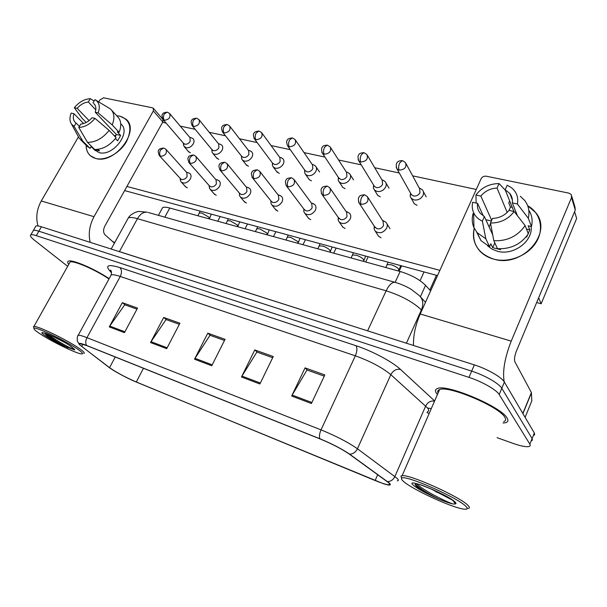 <?xml version="1.0" encoding="UTF-8"?>
<svg xmlns="http://www.w3.org/2000/svg" width="607" height="607" viewBox="0 0 607 607"><rect width="100%" height="100%" fill="white"/><g stroke="black" fill="none" stroke-linecap="round" stroke-linejoin="round"><path stroke-width="0.91" d="M161.803 209.119L162.6 207.64C163.89 206.957 166.28 207.078 169.77 208.019L400.134 271.473C411.159 274.85 419.634 279.47 425.56 285.336L430.613 290.928M507.088 418.033C501.306 406.705 446.608 383.715 437.465 388.51C435.029 389.391 434.832 391.181 436.888 393.882L437.412 394.527L436.888 393.882C434.832 391.181 435.029 389.391 437.465 388.51C446.608 383.715 501.306 406.705 507.088 418.033C508.514 420.363 508.112 421.888 505.881 422.624C508.112 421.888 508.514 420.363 507.088 418.033M109.169 278.651C94.753 268.886 71.922 259.128 68.409 261.139C67.294 261.609 67.4 262.687 68.735 264.386C67.4 262.687 67.294 261.609 68.409 261.139C71.922 259.128 94.753 268.886 109.169 278.651M388.594 482.671C390.081 484.007 390.218 484.72 388.981 484.796C386.697 484.781 382.076 483.354 375.126 480.516L136.294 381.993C125.383 377.258 116.468 372.478 109.564 367.66L81.702 346.407C79.464 344.685 78.849 343.752 79.843 343.6L86.854 345.633L320.086 438.952C332.037 443.907 341.726 448.922 349.146 454.006L388.594 482.671M389.125 482.884L349.655 454.188C342.045 448.983 332.112 443.838 319.851 438.755L86.543 345.421C80.185 342.955 77.817 342.682 79.434 344.624L109.154 367.485C113.904 371.173 127.713 378.563 136.552 382.175L383.442 483.718C389.906 485.744 391.803 485.463 389.125 482.884M533.599 435.492L534.684 434.559L534.342 433.034L504.387 382.076C501.837 377.288 487.246 368.912 474.34 364.89L41.397 226.775L38.848 231.214C36.117 230.341 34.296 230.076 33.393 230.417L32.884 231.297L33.393 230.417C34.296 230.076 36.117 230.341 38.848 231.214L471.669 371.127L38.848 231.214L36.283 235.66C33.56 234.772 31.746 234.499 30.851 234.826C29.584 235.508 30.858 237.367 34.675 240.41L67.658 266.314M504.387 382.076L501.792 388.298C499.212 383.571 484.576 375.202 471.669 371.127C484.576 375.202 499.212 383.571 501.792 388.298L532.111 438.58L501.792 388.298L499.189 394.535C496.572 389.876 481.905 381.515 468.999 377.379L36.283 235.66M531.391 440.978L532.46 440.083L532.111 438.58L532.46 440.083L531.391 440.978M503.082 423.041L505.881 422.624L503.082 423.041M426.979 412.608L429.21 413.405M497.05 437.662L512.778 443.292C520.776 446.092 526.239 447.154 529.175 446.486L530.169 445.781L530.01 444.385L499.189 394.535M109.26 326.9L122.318 302.665L137.546 308.098L124.443 332.651L109.26 326.9L109.761 326.088L124.89 331.809M241.465 377L254.803 349.943L273.256 356.529L259.887 383.981L241.465 377L241.965 376.09L260.35 383.04M291.671 396.022L305.071 367.88L324.828 374.936L311.406 403.503L291.671 396.022L292.172 395.074L311.869 402.524M150.544 342.545L163.715 317.438L179.915 323.22L166.713 348.668L150.544 342.545L151.052 341.703L167.168 347.796M194.521 359.215L207.791 333.167L225.06 339.328L211.76 365.748L194.521 359.215L195.029 358.335L212.222 364.837M207.791 333.167L210.379 335.405M224.491 340.451L210.007 335.269L195.029 358.335M163.715 317.438L166.432 319.677M179.353 324.305L166.045 319.54L151.052 341.703M305.071 367.88L307.339 370.095M324.252 376.15L307.005 369.982L292.172 395.074M254.803 349.943L257.247 352.174M272.687 357.698L256.898 352.045L241.965 376.09M122.318 302.665L125.133 304.904M136.992 309.145L124.739 304.76L109.761 326.088M41.397 226.775C38.666 225.918 36.845 225.667 35.927 226.024L35.411 226.927M410.499 193.064L410.18 196.236L411.235 198.322L414.057 199.931C417.965 200.431 420.947 198.937 422.98 195.454C423.891 193.337 423.709 191.478 422.426 189.885L420.097 188.382M410.78 193.565L411.47 194.794L413.519 195.962C416.349 196.319 418.504 195.234 419.983 192.715L419.581 188.678L406.166 163.882M374.238 226.115L374.132 229.135L375.285 231.206C379.496 233.953 383.283 232.967 386.636 228.224C387.623 225.933 387.403 223.953 385.969 222.291L383.154 220.766M374.633 226.707L377.129 228.771C379.899 229.18 382.031 228.118 383.533 225.576L383.047 221.274L368.092 197.677M373.601 185.074L373.404 188.117L374.42 190.006L376.993 191.448C380.733 191.918 383.616 190.461 385.642 187.062C386.576 184.93 386.401 183.086 385.119 181.539L382.941 180.173M373.851 185.476L374.473 186.501L376.348 187.548C379.049 187.882 381.135 186.819 382.607 184.361L382.228 180.355L367.546 155.62M338.372 177.419L338.266 180.34L339.237 182.054L341.597 183.352C345.178 183.8 347.97 182.366 349.981 179.05C350.937 176.91 350.778 175.089 349.495 173.572L347.462 172.335M338.569 177.722L340.846 179.513C343.441 179.824 345.459 178.784 346.916 176.387L346.567 172.418L330.739 147.782M304.691 170.066L304.661 172.881L305.587 174.437L307.749 175.613C311.186 176.03 313.895 174.619 315.883 171.386C316.869 169.247 316.717 167.441 315.443 165.969L313.546 164.846M304.843 170.271L306.914 171.827C309.395 172.122 311.361 171.106 312.802 168.769L312.484 164.838L295.624 140.346M272.467 163.002L272.497 165.719L273.37 167.137L275.358 168.2C278.651 168.594 281.284 167.213 283.257 164.057C284.258 161.917 284.129 160.134 282.862 158.708L281.094 157.676M272.551 163.116L274.44 164.482C276.822 164.755 278.727 163.753 280.161 161.47L279.873 157.592L262.087 133.259M338.213 217.359L338.198 220.265L339.29 222.124C343.289 224.666 346.908 223.649 350.148 219.089C351.157 216.79 350.952 214.832 349.533 213.216L346.954 211.851M338.554 217.837L340.808 219.605C343.463 219.992 345.527 218.945 347.014 216.471L346.574 212.222L330.398 188.64M303.811 208.96L303.864 211.76L304.904 213.444C308.705 215.788 312.173 214.757 315.299 210.356C316.338 208.064 316.148 206.13 314.737 204.567L312.37 203.33M304.092 209.332L306.133 210.857C308.667 211.213 310.678 210.189 312.15 207.776L311.74 203.58L294.478 180.067M270.919 200.894L271.026 203.603L272.004 205.128C275.631 207.306 278.954 206.259 281.989 202.01C283.037 199.726 282.87 197.821 281.473 196.296L279.303 195.181M271.132 201.167L272.975 202.488C275.411 202.829 277.353 201.82 278.818 199.468L278.446 195.333L260.213 171.918M527.688 205.727C540.435 212.829 544.433 229.089 536.133 242.345C527.961 255.646 509.068 263.119 494.083 259.219C478.195 253.87 471.571 243.528 474.211 228.209C472.284 236.571 473.991 243.984 479.325 250.441C483.066 254.697 487.99 257.626 494.083 259.219C522.399 267.937 553.485 232.792 535.617 212.518L527.688 205.727M504.182 381.75C502.406 371.256 504.758 357.72 511.223 341.126L571.544 197.541L571.255 194.551L568.941 193.14L486.298 176.212C483.954 175.954 482.216 176.819 481.078 178.807L420.234 313.986L511.223 341.126M413.496 345.482C413.208 335.572 415.454 325.079 420.234 313.986M509.349 201.638L509.941 201.615L509.349 201.638M571.809 196.418L574.981 207.086L575.277 210.037L516.405 351.074C514.577 355.899 514.083 359.496 514.926 361.878L531.391 392.539L531.815 400.87M119.92 116.134C130.353 119.845 132.554 128.312 126.529 141.522C120.103 153.078 105.489 161.067 95.754 158.473C89.457 156.598 86.247 152.175 86.118 145.21C86.111 149.701 87.567 153.237 90.496 155.817L95.754 158.473C114.662 164.565 140.649 130.49 125.975 119.162L119.92 116.134L116.764 115.762L119.92 116.134M90.215 242.352C88.19 233.87 89.457 225.311 94.002 216.684L153.366 110.952L153.29 108.228L152.456 107.811L103.607 97.803L99.912 99.882L98.766 101.87M37.991 225.941C35.654 217.655 36.754 209.324 41.284 200.963L78.402 136.97M162.987 119.511L162.835 121.916L104.753 226.274C103.084 229.856 103.22 232.754 105.17 234.97L114.435 243.126M525.442 381.462L523.067 377.046M503.689 421.577C505.79 420.879 506.162 419.437 504.804 417.252C499.318 406.614 448.163 385.119 439.559 389.595C437.768 390.218 437.268 391.378 438.042 393.086M467.838 508.454C469.742 508.34 469.886 507.422 468.285 505.699C461.54 497.512 409.634 474.082 402.122 475.691L400.931 476.009L401.637 478.331M403.101 481.055C410.734 488.681 451.79 507.733 463.74 509.098C467.299 509.577 468.096 508.749 466.123 506.617C458.922 498.066 404.034 473.984 401.781 478.202C401.136 478.688 401.576 479.636 403.101 481.055M416.205 483.559L415.234 484.553L415.704 485.471C418.291 488.438 424.172 492.148 433.345 496.587L438.656 499.015C444.62 501.503 449.355 503.15 452.875 503.954L454.711 504L455.159 503.491L454.006 501.473C447.321 495.373 425.651 486.268 418.625 484.204M452.344 500.077L430.515 488.658M438.656 499.015C428.496 493.946 420.681 489.067 415.218 484.371M452.875 503.954C444.916 501.238 423.451 490.365 416.129 483.574M83.743 353.403C85.208 353.153 83.546 351.392 78.773 348.115C66.679 339.715 36.981 325.42 33.901 326.49L33.461 326.672L33.757 327.651M39.895 333.721C51.307 341.377 76.05 353.441 81.285 353.889C83.819 354.131 82.476 352.462 77.264 348.873C64.888 340.307 34.478 325.936 33.977 328.379C33.575 329.047 35.54 330.83 39.895 333.721M44.888 333.554L47.505 336.27C51.845 339.518 57.399 342.788 64.16 346.089L74.593 349.935L70.458 346.066C64.752 341.809 46.701 333.402 45.297 333.235M108.979 279C95.58 269.736 73.379 260.145 70.033 262.08L69.335 263.317M114.723 242.61L112.409 241.343M67.847 347.796C58.887 343.084 51.307 338.205 45.108 333.175M74.684 349.92L74.608 349.905C72.954 349.655 56.383 340.853 48.006 334.298M190.393 152.827L188.246 151.34M218.808 159.406L216.487 157.752M279.273 173.412L276.526 171.333M311.474 180.871L309.259 179.687L308.485 178.519M345.11 188.663L342.705 187.351L341.855 185.992M380.286 196.812L377.66 195.355L376.727 193.754M248.407 166.265L245.881 164.414M417.092 205.341L414.224 203.717L413.215 201.828M574.601 211.646L576.65 218.467L541.171 303.758L536.664 302.536M437.51 275.601L124.61 190.59M162.6 122.333L166.075 123.077M180.249 126.112L195.15 129.299M209.24 132.311L225.485 135.793M239.492 138.783L257.171 142.569M271.063 145.543L290.283 149.656M304.061 152.607L324.927 157.069M338.585 159.99L361.211 164.838M374.731 167.729L399.254 172.98M412.631 175.84L476.283 189.46M439.878 270.35L126.916 186.455M381.075 237.732L378.586 236.305L377.577 234.697M345.11 228.467L342.834 227.193L341.931 225.842M310.738 219.62L308.66 218.474L307.848 217.329M277.869 211.16L275.229 209.149M246.396 203.057L243.984 201.281M216.236 195.295L214.028 193.716M187.313 187.851L185.279 186.44M541.171 303.758L538.644 297.787M513.894 211.433L505.168 189.756L509.759 193.383C511.921 196.129 512.771 199.301 512.308 202.897L517.422 215.69M525.123 225.607L514.159 211.494L509.053 210.356C504.804 215.477 499.295 218.163 492.52 218.421L490.486 223.019L493.817 240.713L497.467 248.673C510.616 249.287 520.912 244.333 528.356 233.824L525.123 225.607C517.566 236.252 507.133 241.29 493.817 240.713M509.66 200.917L508.772 202.935L510.457 207.078L512.209 207.237M531.095 226.449C533.166 241.252 513.347 255.873 497.535 251.29L492.027 249.151L487.535 245.774M500.168 248.817L500.532 249.629L492.687 247.694L490.866 243.794L489.576 246.73L480.964 240.615L476.624 232.041M483.111 215.477L483.377 215.986M492.694 234.772L484.386 216.562L482.36 221.138L485.828 238.786L489.576 246.73M485.828 238.786L477.117 232.64L473.953 227.648C472.056 223.239 471.753 218.581 473.043 213.679L473.657 214.969M514.159 211.494C508.287 219.233 500.396 223.08 490.486 223.019M482.36 221.138C478.248 219.241 475.327 216.411 473.604 212.647C472.178 209.392 471.874 205.94 472.678 202.275L477.565 203.368L483.331 215.955M491.678 220.326L480.843 196.061L475.949 194.999L476.146 203.049M475.949 194.999C481.639 187.502 489.341 183.693 499.037 183.564L497.05 188.049L507.164 212.458M505.373 190.264L499.037 183.564M484.386 216.562L480.312 213.353C477.937 210.477 477.026 207.154 477.565 203.368M480.843 196.061C484.985 191.068 490.388 188.398 497.05 188.049M526.451 236.525L526.671 237.087L529.774 229.848L528.196 225.781L531.482 226.532L528.302 218.224L517.414 204.013L512.308 202.897M528.796 210.166C531.982 215.068 532.878 220.523 531.482 226.532M520.29 196.273L524.706 200.462C528.636 205.629 529.835 211.547 528.302 218.224M505.168 189.756L507.156 185.256L510.904 187.32C516.436 191.501 518.606 197.07 517.414 204.013M490.562 223.414L489.166 227.026M510.457 207.078L508.985 210.447M529.774 229.848L526.497 229.097M494.804 242.861L492.687 247.694M491.389 220.994L485.82 219.711M95.087 105.178L93.835 103.592C95.944 105.618 96.414 108.509 95.246 112.249L116.339 134.451L115.3 136.863M109.108 130.376L94.988 118.38L92.067 117.735C88.675 121.559 84.889 123.684 80.731 124.094L78.766 127.478L87.522 142.372L94.684 149.497C102.727 149.481 109.852 145.536 116.074 137.668L109.108 130.376C102.811 138.32 95.618 142.319 87.522 142.372M120.74 123.828L120.945 124.048C131.613 132.258 112.856 156.925 99.116 152.585L94.358 149.762M97.977 149.36L99.449 150.824L94.859 149.701L91.338 146.188L90.086 148.366L86.884 145.961M79.396 126.385L76.065 123.031L74.107 126.393L82.901 141.256L90.086 148.366M82.901 141.256L79.214 138.252L77.878 135.809M89.085 120.611L77.157 108.319L74.327 107.705L81.983 118.16L86.202 122.47M94.988 118.38C90.185 124.147 84.783 127.182 78.766 127.478M74.107 126.393L71.611 124.26C69.577 121.317 69.433 117.591 71.171 113.092L73.993 113.721L83.637 123.54M74.327 107.705C79.016 102.075 84.327 99.07 90.268 98.675L88.334 101.991L95.8 109.882M94.176 100.982L90.268 98.675M76.065 123.031L75.427 122.553C73.235 120.474 72.757 117.53 73.993 113.721M77.157 108.319C80.488 104.563 84.214 102.454 88.334 101.991M115.421 138.54L117.591 140.809L120.641 135.444L117.227 131.84L119.139 132.273L112.219 124.936L98.167 112.887L95.246 112.249M111.696 110.277L117.386 116.438C121.172 120.209 121.757 125.49 119.139 132.273M93.015 102.978L94.95 99.647L110.527 109.01C114.328 112.788 114.89 118.099 112.219 124.936M95.314 99.844C99.343 102.462 100.292 106.809 98.167 112.887M114.336 135.854L116.089 135.149M120.641 135.444L116.339 134.451M241.594 156.211L241.669 158.844L242.497 160.134L244.333 161.105C247.497 161.477 250.054 160.119 252.004 157.031C253.028 154.906 252.907 153.146 251.655 151.75L250.016 150.817M241.616 156.242L243.339 157.441C245.623 157.699 247.474 156.72 248.893 154.489L248.642 150.657L230.023 126.514M211.987 149.686L212.101 152.236L212.882 153.412L214.582 154.299C217.625 154.648 220.106 153.313 222.048 150.301C223.08 148.176 222.981 146.446 221.745 145.096L220.212 144.231M211.942 149.633L213.52 150.688C215.72 150.938 217.518 149.967 218.922 147.789L218.71 144.018L199.346 120.072M183.58 143.404L183.724 145.877L186.03 147.767C188.959 148.1 191.38 146.788 193.292 143.836C194.339 141.727 194.255 140.02 193.041 138.707L191.607 137.918M183.466 143.275L184.907 144.216C187.024 144.443 188.777 143.495 190.166 141.363L189.983 137.645L169.952 113.911M239.439 193.163L239.59 195.78L240.516 197.169C243.968 199.179 247.163 198.132 250.107 194.02C251.177 191.751 251.025 189.87 249.652 188.398L247.648 187.381M239.575 193.322L241.252 194.483C243.589 194.801 245.478 193.815 246.92 191.516L246.594 187.442L227.488 164.156M209.278 185.727L209.468 188.269L210.333 189.528C213.626 191.41 216.707 190.355 219.567 186.372C220.652 184.111 220.516 182.267 219.165 180.833L217.321 179.907M209.339 185.795L210.864 186.812C213.103 187.115 214.939 186.144 216.373 183.898L216.084 179.884L196.213 156.75M159.178 155.407L180.643 178.89L180.575 181.045L181.387 182.199C184.536 183.951 187.502 182.897 190.287 179.035C191.387 176.789 191.273 174.975 189.945 173.587L188.238 172.745M180.643 178.89L181.728 179.46C183.883 179.748 185.674 178.792 187.093 176.599L186.842 172.654L166.272 149.686M420.401 296.732L425.56 285.336M395.119 282.346L400.134 271.473M164.831 217.162L169.77 208.019M375.126 480.516L377.698 474.682M86.543 345.421C85.359 343.251 85.496 340.664 86.968 337.674L321.027 429.862C336.066 436.016 348.198 442.321 357.432 448.763L396.864 478.134C398.67 479.818 398.799 480.729 397.251 480.858M427.351 411.758C429.05 411.205 429.096 409.93 427.48 407.912L390.825 374.671C382.167 367.516 370.338 361.233 355.338 355.816L120.254 276.458C115.709 274.948 112.697 274.432 111.202 274.925L110.451 276.314M387.478 481.586C390.764 481.51 393.237 479.818 394.884 476.525L425.666 406.053C427.7 402.229 430.667 400.582 434.551 401.106M111.536 272.695L110.709 271.89C104.662 265.396 107.72 263.954 119.883 267.573L355.983 345.717C357.379 347.993 357.166 351.362 355.338 355.816L321.027 429.862C319.472 433.474 319.085 436.441 319.851 438.755M77.742 336.119L78.235 335.239C79.555 335.102 82.469 335.914 86.968 337.674L120.254 276.458C121.977 272.725 121.855 269.766 119.883 267.573M355.983 345.717C372.129 350.96 392.479 361.818 400.491 369.42C396.363 368.737 393.139 370.49 390.825 374.671L357.432 448.763C355.649 452.238 353.062 454.044 349.655 454.188M400.491 369.42L434.627 400.939M431.296 408.602L428.383 408.154M529.865 444.142L534.342 433.034M468.999 377.379L474.34 364.89M81.702 346.407L82.901 344.199M109.564 367.66L115.239 356.992M136.294 381.993L143.464 368.282M421.85 310.397L421.402 309.919L406.402 343.221M395.635 282.505L394.914 282.308C401.902 284.122 409.892 288.393 411.554 289.577L419.194 295.526C423.049 299.152 423.785 303.955 421.402 309.919C413.109 302.051 401.356 295.685 386.143 290.814L367.63 330.777L371.241 331.999M148.283 212.48L394.914 282.308C391.925 282.179 388.996 285.017 386.143 290.814L137.448 218.679L119.412 251.602L367.599 330.838M111.18 249.037L128.32 217.928C130.975 213.292 138.123 211.19 139.064 211.448L147.319 212.207C143.571 211.76 140.285 213.914 137.448 218.679C132.971 217.405 129.928 217.154 128.32 217.928L127.333 219.711M117.037 250.903L119.382 251.655M396.219 167.297L397.016 168.974C395.885 165.59 396.045 163.344 397.479 162.251C397.706 161.379 399.292 160.817 402.236 160.567L399.687 162.972C398.503 165.81 398.321 168.2 399.133 170.15C404.854 169.649 406.963 167.122 405.461 162.577L402.479 160.612M411.47 194.794L397.016 168.974L399.133 170.15M358.502 201.881L359.329 203.322C358.039 199.923 358.084 197.677 359.465 196.592C359.594 195.674 361.248 195.067 364.428 194.786L361.643 197.298C360.444 200.151 360.3 202.51 361.203 204.369C367 203.853 369.064 201.258 367.394 196.577L364.693 194.847M398.549 271.033L398.769 269.25C397.335 267.452 394.861 265.972 391.34 264.796L387.251 264.538L386.864 265.365M375.301 227.739L359.329 203.322L361.203 204.369M358.1 159.595L358.836 160.954C357.682 157.562 357.781 155.369 359.132 154.368C359.306 153.51 360.862 152.941 363.805 152.653L361.188 154.975C360.019 157.744 359.875 160.089 360.763 162.008C366.325 161.447 368.373 158.966 366.901 154.542L364.063 152.706M374.473 186.501L358.836 160.954L360.763 162.008M321.771 152.198L322.438 153.298C321.232 149.944 321.293 147.782 322.613 146.818C322.757 145.976 324.282 145.414 327.173 145.111L324.51 147.357C323.341 150.05 323.243 152.349 324.191 154.246C329.609 153.639 331.597 151.189 330.162 146.894L327.439 145.164M339.131 178.564L322.438 153.298L324.191 154.246M289.304 146.833L287.688 145.984C286.383 142.645 286.337 140.612 287.551 139.868C287.559 138.973 289.114 138.32 292.217 137.918L289.509 140.088C288.355 142.721 288.287 144.967 289.304 146.833C294.562 146.196 296.497 143.783 295.108 139.595L292.498 137.971M253.969 138.252L254.485 138.988C253.149 135.657 253.066 133.661 254.242 133.009C254.227 132.114 255.752 131.461 258.832 131.044L256.078 133.145C254.932 135.71 254.894 137.918 255.964 139.762C261.086 139.079 262.975 136.712 261.632 132.637L259.113 131.097M272.991 163.708L254.485 138.988L255.964 139.762M321.331 193.33L322.059 194.475C320.724 191.122 320.731 188.914 322.074 187.859C322.18 186.956 323.804 186.357 326.938 186.061L324.085 188.481C322.894 191.266 322.787 193.572 323.766 195.408C329.396 194.847 331.407 192.29 329.783 187.745L327.211 186.121M363.54 261.389L363.646 259.614C362.136 257.831 359.693 256.374 356.301 255.236L352.53 254.993L352.166 255.752M339.146 218.679L322.059 194.475L323.766 195.408M285.897 185.12L286.527 186.03C285.161 182.73 285.138 180.56 286.443 179.535C286.489 178.67 288.075 178.071 291.193 177.745L288.295 180.074C287.111 182.79 287.043 185.052 288.082 186.865C293.553 186.258 295.503 183.746 293.94 179.331L291.481 177.805M330.033 252.163L330.026 250.395C328.455 248.627 326.042 247.193 322.78 246.093L319.297 245.865L318.956 246.563M304.608 210.022L286.527 186.03L288.082 186.865M252.064 177.229L252.611 177.965C251.161 174.634 251.032 172.6 252.224 171.864C252.155 170.916 253.779 170.233 257.087 169.808L254.143 172.062C252.975 174.71 252.937 176.925 254.037 178.716C259.348 178.071 261.253 175.598 259.743 171.311L257.383 169.869M297.946 243.324L297.825 241.563L290.67 237.337L287.445 237.117L287.126 237.754M271.587 201.729L252.611 177.965L254.037 178.716M522.847 413.481L531.391 392.539M575.277 210.037L571.544 197.541M531.466 392.759L522.938 413.64M525.116 417.335L531.899 400.666M41.284 200.963L94.002 216.684M162.835 121.916L153.366 110.952M454.711 504C456.236 504.022 456.403 503.423 455.235 502.201C448.444 494.781 403.412 476.662 413.314 485.198C416.827 488.218 423.504 492.011 433.345 496.587M435.864 491.776L444.278 495.221M74.411 349.268L70.852 346.278C57.984 337.484 31.647 326.9 45.995 336.195C51.117 339.51 57.172 342.803 64.16 346.089M222.283 131.689L222.731 132.296C221.365 129.003 221.252 127.053 222.382 126.438C222.306 125.581 223.816 124.921 226.897 124.473L224.12 126.506C222.981 129.018 222.974 131.18 224.097 132.994C229.074 132.28 230.918 129.951 229.621 125.99L227.193 124.526M242.003 156.735L222.731 132.296L224.097 132.994M191.933 125.383L192.328 125.884C190.939 122.614 190.803 120.687 191.933 120.095C191.82 119.283 193.284 118.646 196.342 118.175L193.527 120.148C192.404 122.606 192.419 124.731 193.587 126.522C198.428 125.778 200.234 123.487 198.99 119.632L196.638 118.236M212.291 150.05L192.328 125.884L193.587 126.522M162.858 119.321L163.2 119.731C161.781 116.483 161.629 114.594 162.729 114.048C162.577 113.266 164.019 112.629 167.062 112.151L164.224 114.063C163.108 116.461 163.154 118.547 164.36 120.315C169.072 119.549 170.833 117.295 169.641 113.539L167.357 112.212M183.769 143.624L163.2 119.731L164.36 120.315M219.734 169.656L220.204 170.248C218.717 166.978 218.566 164.983 219.734 164.269C219.628 163.344 221.221 162.668 224.507 162.221L221.525 164.406C220.364 166.986 220.356 169.163 221.509 170.931C226.669 170.248 228.528 167.82 227.079 163.655L224.802 162.289M267.179 234.848L266.951 233.096L259.887 228.938L256.89 228.733L256.594 229.317M239.97 193.792L220.204 170.248L221.509 170.931M188.8 162.388L189.202 162.866C187.7 159.641 187.517 157.691 188.648 157.016C188.496 156.128 190.059 155.445 193.352 154.975L190.34 157.084C189.187 159.611 189.209 161.743 190.408 163.488C195.424 162.767 197.237 160.385 195.849 156.333L193.656 155.043M237.656 226.722L237.329 224.969L230.349 220.88L227.564 220.69L227.291 221.221M209.688 186.19L189.202 162.866L190.408 163.488M160.635 156.363L159.527 155.802C158.002 152.615 157.797 150.703 158.913 150.043C158.753 149.17 160.294 148.503 163.526 148.032L160.491 150.073C159.345 152.547 159.398 154.641 160.635 156.363C165.514 155.62 167.289 153.275 165.961 149.337L163.837 148.1M209.301 218.907L208.876 217.162L201.979 213.14L199.392 212.958L199.134 213.444M158.427 215.348L162.6 207.64M388.981 484.796L389.504 483.604M79.434 344.624L77.286 340.997C77.188 337.386 77.506 335.466 78.235 335.239L111.202 274.925C111.635 272.126 111.385 270.525 110.451 270.13L111.453 272.057M30.851 234.826L35.927 226.024M420.833 297.286L425.492 302.309M429.809 290.04L436.448 275.305M414.369 203.876L411.235 198.322M410.689 193.398L410.18 196.236M420.067 280.692L424.043 271.936M426.175 196.865L423.382 191.66M419.255 188.079L420.439 188.504M400.711 265.6L399.072 269.918M378.745 236.464L375.285 231.206M374.451 226.441L374.132 229.135M388.123 262.178L385.847 267.535M389.998 228.687L386.917 223.786M382.638 220.622L383.92 220.978M399.11 271.192L401.584 265.836M377.812 195.515L374.42 190.006M373.73 185.279L373.404 188.117M389.026 188.147L385.991 183.011M381.902 179.809L383.29 180.294M365.718 261.989L368.191 256.769M342.864 187.51L339.237 182.054M338.425 177.502L338.266 180.34M353.524 179.869L350.277 174.801M346.248 171.918L347.811 172.456M333.691 253.172L336.164 248.066M309.418 179.839L305.587 174.437M304.676 170.036L304.661 172.881M287.688 145.984L305.336 170.977M319.563 171.986L316.141 166.993M312.165 164.383L313.887 164.96M302.954 244.704L305.427 239.712M277.391 172.487L273.37 167.137M272.368 162.873L272.497 165.719M279.569 157.175L281.428 157.79M365.672 256.078L364.01 260.395M343.001 227.352L339.29 222.124M338.349 217.549L338.198 220.265M353.388 252.747L351.112 257.967M346.165 211.631L347.652 212.04M332.143 246.973L330.466 251.283M308.826 218.626L304.904 213.444M303.864 209.028L303.864 211.76M320.124 243.71L317.856 248.809M311.345 203.049L313.015 203.504M300.025 238.248L298.333 242.542M276.132 210.272L272.004 205.128M270.889 200.864L271.026 203.603M288.257 235.053L285.988 240.031M278.074 194.847L279.888 195.34M153.495 108.463L162.744 119.215M401.781 478.202L400.931 476.009M439.559 389.595L402.122 475.691M455.159 503.491L452.951 500.532M33.977 328.379L33.461 326.672M70.033 262.08L33.901 326.49M74.707 349.807L74.266 349.108M509.759 193.383L512.407 200.037M477.117 232.64L480.964 240.615M473.604 212.647L473.953 227.648M93.835 103.592L94.525 104.321M91.126 146.553L95.223 150.619M80.67 139.815L87.856 146.924M71.611 124.26L79.214 138.252M273.438 236.571L275.897 231.692M246.692 165.43L242.497 160.134M241.427 155.999L241.669 158.844M248.346 150.27L250.334 150.915M245.061 228.756L247.512 223.983M217.23 158.655L212.882 153.412M211.752 149.398L212.101 152.236M218.421 143.662L220.516 144.329M217.754 221.236L220.204 216.562M188.944 152.145L184.46 146.962M183.268 143.047L183.724 145.877M189.71 137.319L191.903 138.009M269.235 229.878L267.528 234.165M244.811 202.268L240.516 197.169M239.333 193.034L239.59 195.78M257.687 226.745L255.418 231.616M246.237 187.002L248.195 187.525M239.689 221.858L237.967 226.115M214.795 194.581L210.333 189.528M209.096 185.514L209.468 188.269M228.346 218.77L226.085 223.528M215.743 179.49L217.822 180.044M211.312 214.142L209.582 218.383M185.992 187.206L181.387 182.199M180.097 178.291L180.575 181.045M200.151 211.115L197.897 215.766M186.516 172.282L188.701 172.866"/></g></svg>
